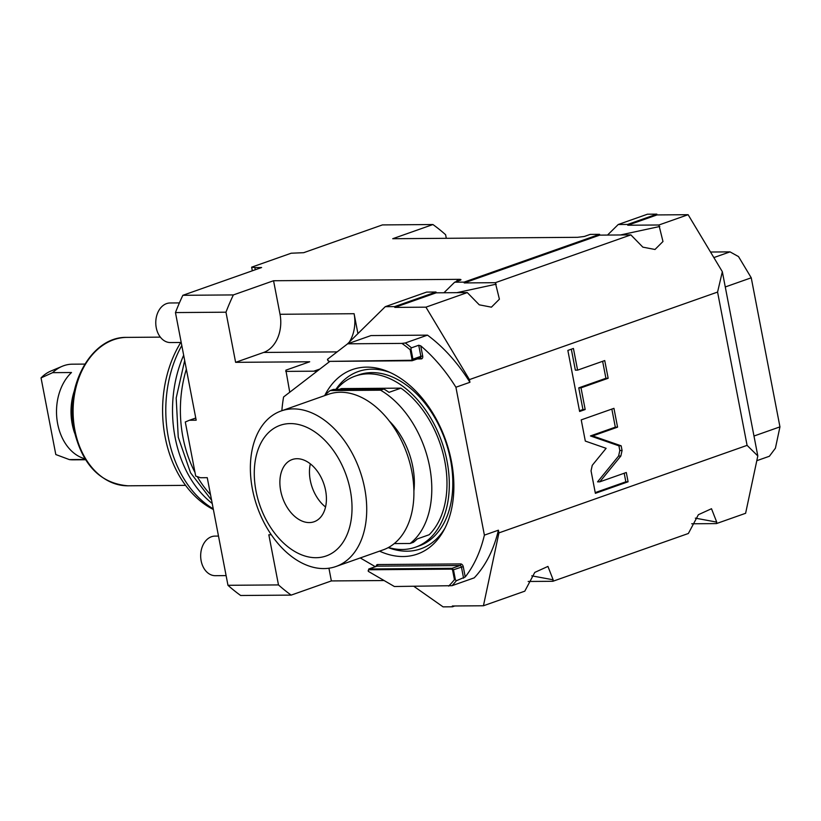 <?xml version="1.0" encoding="UTF-8"?>
<svg xmlns="http://www.w3.org/2000/svg" width="821" height="821" viewBox="0 0 821 821"><rect width="100%" height="100%" fill="white"/><g stroke="black" fill="none" stroke-linecap="round" stroke-linejoin="round"><path stroke-width="1.23" d="M227.971 585.301L278.483 584.921A209.437 153.435 89.6 0 0 291.178 595.112L240.666 595.492A209.437 153.435 89.6 0 1 227.971 585.301L207.251 477.678L200.519 477.73L195.696 476.057L185.289 421.994L189.446 420.249L196.178 420.198L175.458 312.575L225.97 312.196L235.617 362.338L263.664 352.445A31.331 22.957 89.6 0 0 280.023 314.279L273.557 280.741L458.364 279.345C460.797 279.294 461.515 279.561 460.519 280.135L454.67 282.198L443.945 292.758M278.483 584.921L268.826 534.779L271.31 534.769M384.095 580.539L331.366 580.929L328.923 568.214M331.366 580.929L291.178 595.112M289.741 392.233L285.872 370.179L309.702 361.774L235.617 362.338M255.29 269.75L254.869 267.574L251.637 267.174L291.188 253.217L303.667 252.694L382.412 224.913L432.924 224.533L392.736 238.716L577.532 237.32L584.357 236.458L590.207 234.396L599.587 234.324L464.06 282.126L454.67 282.198M175.458 312.575A209.437 153.435 -90.4 0 1 182.857 295.303L261.612 267.523L254.869 267.574M285.729 371.39L313.796 371.184A32.984 21.767 -109.4 0 0 317.891 370.579M349.305 342.09A31.331 22.957 89.6 0 0 354.097 313.714L280.023 314.279M357.925 333.603L354.097 313.714M182.857 295.303L233.369 294.924L273.557 280.741M251.637 267.174L252.334 270.797M446.306 238.306L445.618 234.724A209.437 153.435 89.6 0 0 432.924 224.533M528.149 581.473L552.841 581.289L688.367 533.486L698.373 514.705L711.499 508.722L716.723 522.105L695.336 518.143M552.841 581.289L553.149 579.8L531.762 575.839M454.783 605.98L452.463 606.791L443.083 606.863L413.907 586.368M452.022 585.681L474.22 577.851A146.774 96.868 -109.4 0 0 498.409 530.192L484.39 535.138A146.774 96.868 70.6 0 1 465.24 576.958L456.343 580.745A146.774 96.868 70.6 0 1 452.022 585.681L394.378 586.512L368.301 571.354L368.67 569.764L368.177 570.718M452.463 606.791L452.309 606.001L483.436 605.765L498.932 532.891L498.409 530.192M375.31 566.695L360.255 557.941M469.417 379.6L717.575 292.071L722.336 271.7L688.111 214.702L658.904 224.995L662.978 241.507L654.994 249.481L642.843 247.142L630.867 234.888L495.34 282.691L499.404 299.193L491.42 307.167L479.269 304.827L467.293 292.584L425.935 307.167L469.417 379.6L469.93 382.288A146.774 96.868 -109.4 0 0 427.484 335.142L405.287 342.973A146.774 96.868 70.6 0 1 411.485 347.817L410.151 349.736A145.122 95.78 70.6 0 0 401.921 343.404L405.287 342.973M327.589 359.947L328.451 360.901L327.466 359.321L347.642 343.814L371.01 335.563L427.484 335.142M329.2 361.876L329.724 361.373M347.273 344.091L385.275 306.674L426.633 292.091L436.013 292.019L436.167 292.82L394.809 307.403L394.655 306.602L385.275 306.674M425.935 307.167L394.809 307.403M417.396 358.921L421.224 358.9A2.966 1.96 -109.4 0 0 422.692 356.006L420.865 356.345L418.731 345.261L411.485 347.817M418.731 345.261L420.732 345.836A146.774 96.868 70.6 0 1 455.912 387.235L484.39 535.138M469.93 382.288L455.912 387.235M717.575 292.071L747.089 445.362L498.932 532.891M592.249 465.322L591.048 470.854L595.369 493.329L628.086 481.794L626.3 472.496L599.792 481.835L620.85 456.024L622.061 450.483L621.158 445.813L592.68 435.93L617.566 427.146L613.944 408.335L581.227 419.88L585.311 441.082L606.124 448.317L592.249 465.322M581.011 387.84L608.156 378.265L604.738 360.563L577.594 370.138L573.427 348.463L567.855 350.423L579.616 411.485L585.178 409.515L581.011 387.84L578.764 387.861L605.908 378.286L602.635 361.302M329.868 361.373L283.584 396.974A146.774 96.868 -109.4 0 0 281.849 410.726M379.528 551.137A97.802 64.551 -109.4 0 0 403.08 556.535A97.802 64.551 -109.4 0 0 443.761 530.438A97.802 64.551 -109.4 0 0 387.686 371.451A97.802 64.551 -109.4 0 0 366.607 367.131A97.802 64.551 -109.4 0 0 324.695 395.589M327.979 360.686L329.036 361.373L412.101 360.747L420.29 357.905A1.652 1.088 -109.4 0 0 420.865 356.345L412.912 359.146L411.013 349.233M329.036 361.373L411.516 360.275L411.998 359.311L410.151 349.736M347.642 343.814L401.921 343.404M411.516 360.275L412.101 360.747L412.912 359.146L411.998 359.311M456.343 580.745L455.409 579.821L453.5 569.918L452.073 568.327L368.773 568.994L376.716 566.192A1.652 1.088 70.6 0 1 376.962 566.151A1.324 0.965 89.6 0 0 377.65 564.55L460.704 563.924A2.966 1.96 70.6 0 1 463.28 566.777L465.24 576.958M455.409 579.821L454.434 579.667L452.587 570.082L451.735 569.127L368.67 569.764L369.009 568.953L368.198 570.564M454.434 579.667A145.122 95.78 70.6 0 1 448.666 586.102M444.931 528.211A93.994 62.037 -109.4 0 1 407.042 551.199A93.994 62.037 70.6 0 1 388.23 547.617M335.871 389.4A93.994 62.037 70.6 0 1 371.995 369.173A93.994 62.037 -109.4 0 1 389.985 372.447M418.987 545.965A90.7 59.861 -109.4 0 0 450.555 459.965A90.7 59.861 70.6 0 0 358.654 374.899L355.144 376.131A90.7 59.861 70.6 0 1 447.045 461.197A90.7 59.861 -109.4 0 1 415.477 547.207L418.987 545.965M388.446 547.504A90.7 59.861 -109.4 0 0 415.477 547.207M336.538 389.39A90.7 59.861 70.6 0 1 355.144 376.131M400.946 388.148A87.406 57.686 70.6 0 1 444.797 461.217A87.406 57.686 70.6 0 1 429.167 534.738L417.253 538.935A87.406 57.686 70.6 0 1 413.374 542.322L410.11 543.481A87.406 57.686 -109.4 0 0 429.609 466.574A87.406 57.686 -109.4 0 0 380.585 390.191L383.859 389.031A87.406 57.686 70.6 0 1 389.021 392.356L400.946 388.148L341.454 388.6L339.268 389.37M380.585 390.191L330.145 390.57L333.408 389.421L383.859 389.031M330.145 390.57A87.406 57.686 -109.4 0 0 324.654 395.63M410.11 543.481L394.244 543.594M413.907 490.886A62.663 41.358 -109.4 0 0 412.778 466.697A62.663 41.358 70.6 0 0 389.246 420.978M281.121 410.982L328.308 394.337A82.459 54.422 70.6 0 1 411.855 471.675A82.459 54.422 -109.4 0 1 383.161 549.865L335.974 566.5A82.459 54.422 -109.4 0 0 364.668 488.321A82.459 54.422 70.6 0 0 281.121 410.982A82.459 54.422 70.6 0 0 252.427 489.162A82.459 54.422 -109.4 0 0 335.974 566.5M256.008 490.999A69.262 45.709 -109.4 0 0 316.064 557.705A69.262 45.709 -109.4 0 0 350.3 490.291A69.262 45.709 70.6 0 0 290.234 423.585A69.262 45.709 70.6 0 0 256.008 490.999M280.7 490.814A32.984 21.767 70.6 0 1 292.184 459.544A32.984 21.767 70.6 0 1 325.598 490.476A32.984 21.767 -109.4 0 1 314.125 521.745A32.984 21.767 -109.4 0 1 280.7 490.814M310.338 463.855A32.984 21.767 -109.4 0 0 310.287 480.377A32.984 21.767 -109.4 0 0 325.547 506.998M659.797 226.473L620.44 234.97M630.867 234.888L599.74 235.124L599.587 234.324M658.904 224.995L627.778 225.231L627.624 224.441L656.841 214.137L647.451 214.209L618.244 224.502L607.519 235.063M691.723 523.777L716.405 523.593L745.612 513.289L757.814 455.942L722.336 271.7M688.111 214.702L656.985 214.928L627.778 225.231M656.841 214.137L656.985 214.928M716.405 523.593L716.723 522.105M483.436 605.765L524.793 591.171L534.799 572.391L547.935 566.418L553.149 579.8M747.089 445.362L757.814 455.942M627.624 224.441L618.244 224.502M753.976 436.033L779.95 426.869L775.414 448.204L769.38 456.26L756.798 460.694M779.95 426.869L751.246 277.796L725.271 286.96M751.246 277.796L738.52 256.593L730.023 251.873L713.86 257.578M710.524 252.026L730.023 251.873M495.34 282.691L464.214 282.927L464.06 282.126M599.74 235.124L464.214 282.927M496.223 284.169L456.866 292.656M467.293 292.584L436.167 292.82M394.655 306.602L436.013 292.019M617.566 427.146L615.319 427.166L611.84 409.084M592.68 435.93L590.443 435.941L615.319 427.166M621.158 445.813L618.911 445.834L590.443 435.941M599.792 481.835L597.555 481.855L618.603 456.035L619.814 450.493L618.911 445.834M628.086 481.794L625.838 481.804L624.196 473.235M595.235 492.6L625.838 481.804M579.472 410.757L582.941 409.535L578.764 387.861M577.594 370.138L575.357 370.148L571.324 349.202M608.156 378.265L605.908 378.286M585.178 409.515L582.941 409.535M233.369 294.924A209.437 153.435 89.6 0 0 225.97 312.196M195.757 418.022L189.446 420.249M186.357 369.152A107.028 78.406 -90.4 0 0 182.96 437.347A107.028 78.406 89.6 0 0 194.998 472.414M197.297 476.611A107.028 78.406 89.6 0 0 210.515 494.622M183.668 355.216A107.028 78.406 -90.4 0 0 175.099 437.408A107.028 78.406 89.6 0 0 212.218 503.478M213.255 508.846A107.028 78.406 -90.4 0 1 168.367 437.46A107.028 78.406 -90.4 0 1 181.8 345.497M213.378 509.502A105.262 77.112 -90.4 0 1 165.134 437.049A105.262 77.112 -90.4 0 1 180.774 342.48M74.342 390.806A49.476 36.247 89.6 0 0 72.207 424.108A49.476 36.247 89.6 0 0 74.66 433.18M84.943 458.785A47.823 35.036 -90.4 0 1 57.275 421.614A47.823 35.036 -90.4 0 1 71.489 372.518L52.626 372.662A47.823 35.036 -90.4 0 1 62.232 366.289A47.823 35.036 -90.4 0 1 63.761 365.704A47.823 35.036 -90.4 0 1 72.32 364.185L84.82 364.093M52.626 372.662L41.05 377.906A42.877 31.414 -90.4 0 1 50.748 371.113L62.232 366.289M85.374 459.473L69.364 459.596A47.823 35.036 -90.4 0 0 73.038 459.832L85.538 459.739M41.05 377.906L55.807 454.547L69.364 459.596M181.215 342.47L170.419 342.552A19.786 14.501 89.6 0 1 156.247 327.712A19.786 14.501 -90.4 0 1 170.121 302.98L179.399 302.908M226.103 575.603L215.307 575.685A19.786 14.501 89.6 0 1 201.145 560.835A19.786 14.501 -90.4 0 1 215.01 536.103L218.499 536.082M337.133 351.891L263.664 352.445M313.796 371.184L319.933 369.019M458.364 279.345L455.912 281.767M422.692 356.006L420.732 345.836M376.121 566.408A2.966 1.96 70.6 0 1 377.65 564.55M421.224 358.9A1.324 0.965 89.6 0 0 420.29 357.905L420.29 357.905A1.652 1.088 -109.4 0 1 420.044 357.946M452.587 570.082L461.453 567.116L463.588 578.189M369.009 568.953L376.962 566.151L460.017 565.525A1.652 1.088 70.6 0 1 461.453 567.116L463.28 566.777M451.735 569.127L452.073 568.327L460.017 565.525A1.324 0.965 89.6 0 0 460.704 563.924M622.061 450.483L619.814 450.493M620.85 456.024L618.603 456.035M185.577 485.365L128.025 485.806A74.208 54.36 -90.4 0 1 74.885 430.142A74.208 54.36 -90.4 0 1 126.896 337.39L160.352 337.133M184.684 360.511L176.187 398.041L178.249 437.244L190.564 472.804L211.582 500.184M128.025 485.806C100.316 483.507 82.295 464.881 73.982 429.937C64.243 385.675 91.644 336.241 126.896 337.39"/></g></svg>
